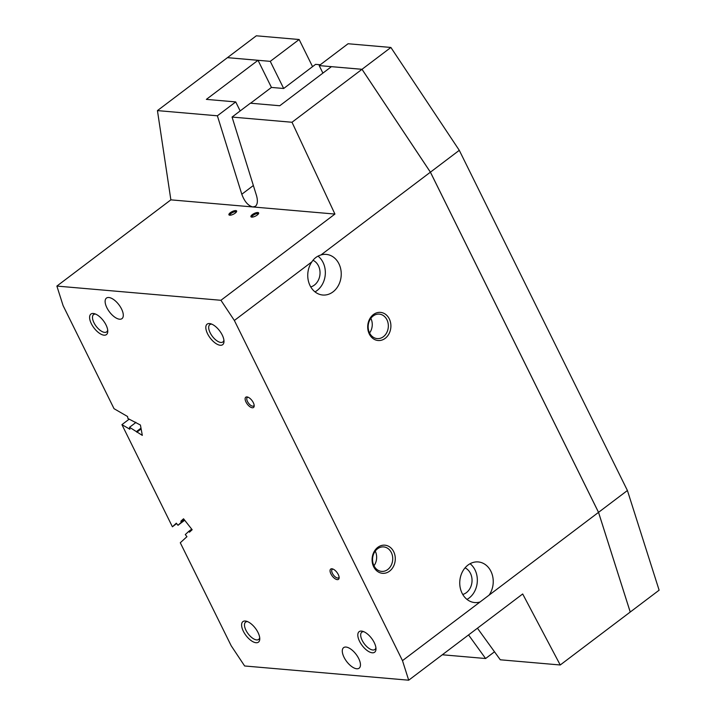 <?xml version="1.0" encoding="UTF-8"?>
<svg xmlns="http://www.w3.org/2000/svg" width="716" height="716" viewBox="0 0 716 716"><rect width="100%" height="100%" fill="white"/><g stroke="black" fill="none" stroke-linecap="round" stroke-linejoin="round"><path stroke-width="1.07" d="M466.993 599.408A20.388 16.719 95 0 0 475.03 569.954A20.388 16.719 95 0 0 470.09 563.716M630.232 612.046L598.522 512.361L630.241 612.028L560.234 664.985L522.689 593.976L408.702 680.2L402.481 660.644L480.024 601.995A20.388 16.719 -85 0 1 474.735 602.559A20.388 16.719 -85 0 1 462.053 593.17A20.388 16.719 -85 0 1 462.411 571.816A20.388 16.719 -85 0 1 478.252 561.935A20.388 16.719 -85 0 1 490.925 571.332A20.388 16.719 -85 0 1 489.091 595.139L598.522 512.361L430.397 172.18L320.965 254.959A20.388 16.719 -85 0 1 326.254 254.395A20.388 16.719 -85 0 1 338.928 263.783A20.388 16.719 -85 0 1 338.579 285.138A20.388 16.719 -85 0 1 322.728 295.019A20.388 16.719 -85 0 1 310.055 285.63A20.388 16.719 -85 0 1 311.89 261.823L234.356 320.473L220.94 300.29L334.927 214.066L292.003 122.257L362.001 69.318L331.418 66.669L279.759 105.744L250.394 103.194L232.065 117.066L292.003 122.257M402.481 660.644L234.356 320.473M389.298 318.889A14.114 11.581 -85 0 1 385.181 338.355A14.114 11.581 -85 0 1 369.304 334.014A14.114 11.581 -85 0 1 373.421 314.548A14.114 11.581 -85 0 1 389.298 318.889M393.684 551.678A14.114 11.581 -85 0 1 389.576 571.144A14.114 11.581 -85 0 1 373.689 566.803A14.114 11.581 -85 0 1 377.806 547.346A14.114 11.581 -85 0 1 393.684 551.678M314.995 291.868A20.388 16.719 95 0 0 323.032 262.405A20.388 16.719 95 0 0 318.029 256.122M311.89 261.823C314.136 258.36 317.161 256.077 320.965 254.959M386.944 319.784A12.279 10.069 95 0 0 379.31 314.127A12.279 10.069 95 0 0 369.769 320.079A12.279 10.069 95 0 0 369.554 332.94A12.279 10.069 95 0 0 377.189 338.596A12.279 10.069 95 0 0 386.738 332.645A12.279 10.069 95 0 0 386.944 319.784M369.581 332.985A12.279 10.069 95 0 0 370.87 318.387A12.279 10.069 95 0 0 370.843 318.343M391.339 552.573A12.279 10.069 95 0 0 383.704 546.917A12.279 10.069 95 0 0 374.155 552.868A12.279 10.069 95 0 0 373.949 565.73A12.279 10.069 95 0 0 381.583 571.386A12.279 10.069 95 0 0 391.124 565.434A12.279 10.069 95 0 0 391.339 552.573M373.967 565.783A12.279 10.069 95 0 0 375.265 551.186A12.279 10.069 95 0 0 375.238 551.132M430.397 172.18L362.001 69.318L430.379 172.117L598.549 512.396L630.223 612.019M322.907 73.104L319.193 65.595L362.01 69.3L430.414 172.171L598.54 512.343L627.413 490.505L659.123 590.19L630.241 612.028M489.091 595.139L480.024 601.995M627.413 490.505L459.287 150.324L430.414 172.171M362.01 69.3L390.891 47.462L459.287 150.324M319.193 65.595L348.074 43.748L390.891 47.462M176.637 523.584L172.404 526.788L176.324 523.19L177.989 525.302L181.497 522.089L180.826 521.248L183.538 518.778L192.165 529.724L189.454 532.194L188.791 531.353L185.283 534.566L186.948 536.669L180.289 542.755L231.223 645.805L244.639 665.978L408.702 680.2M220.94 300.29L56.877 286.078L63.098 305.625L114.032 408.684L127.564 416.515L127.931 418.511L140.417 425.027L142.323 435.391L129.542 427.282L129.909 429.269L121.926 424.651L129.122 419.2M172.404 526.788L121.926 424.651M207.559 333.763A12.879 5.925 52.9 0 1 210.701 323.766A12.879 5.925 52.9 0 1 222.237 335.034A12.879 5.925 52.9 0 1 223.992 341.335A12.879 5.925 52.9 0 1 217.709 344.521A12.879 5.925 52.9 0 1 207.559 333.763M91.344 323.695A12.879 5.925 52.9 0 1 94.485 313.697A12.879 5.925 52.9 0 1 106.031 324.966A12.879 5.925 52.9 0 1 107.776 331.266A12.879 5.925 52.9 0 1 101.502 334.444A12.879 5.925 52.9 0 1 91.344 323.695M359.557 641.312A12.879 5.925 52.9 0 1 362.699 631.306A12.879 5.925 52.9 0 1 374.235 642.583A12.879 5.925 52.9 0 1 375.99 648.875A12.879 5.925 52.9 0 1 369.707 652.061A12.879 5.925 52.9 0 1 359.557 641.312M243.342 631.235A12.879 5.925 52.9 0 1 246.483 621.237A12.879 5.925 52.9 0 1 258.029 632.514A12.879 5.925 52.9 0 1 259.774 638.806A12.879 5.925 52.9 0 1 253.5 641.992A12.879 5.925 52.9 0 1 243.342 631.235M356.738 668.771A12.879 5.925 52.9 0 1 345.219 659.409A12.879 5.925 52.9 0 1 343.608 647.649A12.879 5.925 52.9 0 1 346.007 647.058A12.879 5.925 52.9 0 1 357.526 656.42A12.879 5.925 52.9 0 1 359.137 668.189A12.879 5.925 52.9 0 1 356.738 668.771M119.572 319.211A12.879 5.925 52.9 0 1 108.062 309.858A12.879 5.925 52.9 0 1 106.442 298.089A12.879 5.925 52.9 0 1 108.85 297.507A12.879 5.925 52.9 0 1 120.36 306.86A12.879 5.925 52.9 0 1 121.98 318.629A12.879 5.925 52.9 0 1 119.572 319.211M245.982 402.025A6.435 2.962 52.9 0 1 247.548 397.031A6.435 2.962 52.9 0 1 253.321 402.661A6.435 2.962 52.9 0 1 254.198 405.811A6.435 2.962 52.9 0 1 251.056 407.404A6.435 2.962 52.9 0 1 245.982 402.025M330.917 573.892A6.435 2.962 52.9 0 1 332.493 568.889A6.435 2.962 52.9 0 1 338.265 574.527A6.435 2.962 52.9 0 1 339.133 577.678A6.435 2.962 52.9 0 1 336.001 579.271A6.435 2.962 52.9 0 1 330.917 573.892M223.911 340.127A10.847 4.985 52.9 0 1 222.882 341.962A10.847 4.985 52.9 0 1 210.155 332.779A10.847 4.985 52.9 0 1 209.797 324.661A10.847 4.985 52.9 0 1 211.838 324.169M310.744 286.91A13.953 11.438 95 0 0 318.468 265.851A13.953 11.438 95 0 0 312.99 260.284M107.695 330.058A10.847 4.985 52.9 0 1 106.666 331.893A10.847 4.985 52.9 0 1 93.948 322.701A10.847 4.985 52.9 0 1 93.581 314.593A10.847 4.985 52.9 0 1 95.622 314.1M375.909 647.676A10.847 4.985 52.9 0 1 374.88 649.502A10.847 4.985 52.9 0 1 362.153 640.319A10.847 4.985 52.9 0 1 361.795 632.21A10.847 4.985 52.9 0 1 363.835 631.718M462.751 594.459A13.953 11.438 95 0 0 470.466 573.4A13.953 11.438 95 0 0 465.051 567.86M259.693 637.607A10.847 4.985 52.9 0 1 258.664 639.433A10.847 4.985 52.9 0 1 245.946 630.25A10.847 4.985 52.9 0 1 245.579 622.141A10.847 4.985 52.9 0 1 247.62 621.649M254.144 405.113A5.281 2.425 52.9 0 1 253.661 405.936A5.281 2.425 52.9 0 1 247.468 401.461A5.281 2.425 52.9 0 1 247.289 397.514A5.281 2.425 52.9 0 1 248.21 397.273M339.08 576.98A5.281 2.425 52.9 0 1 338.596 577.794A5.281 2.425 52.9 0 1 332.403 573.328A5.281 2.425 52.9 0 1 332.233 569.381A5.281 2.425 52.9 0 1 333.146 569.139M250.582 103.211L271.445 87.433L258.037 60.314L227.437 57.656L157.439 110.604L170.864 199.854L56.877 286.078M157.439 110.604L217.378 115.795L235.716 101.923L240.173 110.935M258.02 60.305L206.36 99.381L235.716 101.923M312.552 66.651L299.145 39.514L256.328 35.8L227.446 57.647L270.263 61.352L283.679 88.489L315.595 64.351L320.303 64.753M299.145 39.514L270.263 61.352M494.505 651.793L485.609 658.523L442.327 654.773M184.683 520.237L177.989 525.302M181.497 522.089L184.406 519.888M191.709 529.151L188.791 531.353M183.744 519.046L180.826 521.248M135.942 422.44L129.542 427.282M140.989 428.15L136.675 431.408M135.064 422.637L135.593 422.234M136.828 432.204L141.141 428.947M485.609 658.523L468.55 634.931M477.438 628.209L500.296 659.794L560.234 664.985M232.065 117.066L256.48 195.531C257.948 200.722 257.599 204.311 255.424 206.28L252.9 206.96C248.219 205.85 244.523 201.608 241.802 194.251L217.378 115.795M334.927 214.066L170.864 199.854M230.319 212.697A4.296 1.459 153.7 0 1 234.803 210.665A4.296 1.459 153.7 0 1 236.593 211.605A4.296 1.459 153.7 0 1 235.215 213.117A4.296 1.459 153.7 0 1 229.415 215.149A4.296 1.459 153.7 0 1 230.319 212.697M252.336 214.603A4.296 1.459 153.7 0 1 256.82 212.58A4.296 1.459 153.7 0 1 258.61 213.511A4.296 1.459 153.7 0 1 257.232 215.024A4.296 1.459 153.7 0 1 251.432 217.064A4.296 1.459 153.7 0 1 252.336 214.603M258.279 214.048A3.482 1.181 -26.3 0 0 258.243 213.959A3.482 1.181 -26.3 0 0 253.142 215.328A3.482 1.181 -26.3 0 0 252.005 217.037A3.482 1.181 -26.3 0 0 252.059 217.118M236.262 212.142A3.482 1.181 -26.3 0 0 236.226 212.052A3.482 1.181 -26.3 0 0 231.125 213.422A3.482 1.181 -26.3 0 0 229.988 215.131A3.482 1.181 -26.3 0 0 230.042 215.212M271.445 87.433L283.679 88.489M241.802 194.251L253.366 185.507"/></g></svg>
